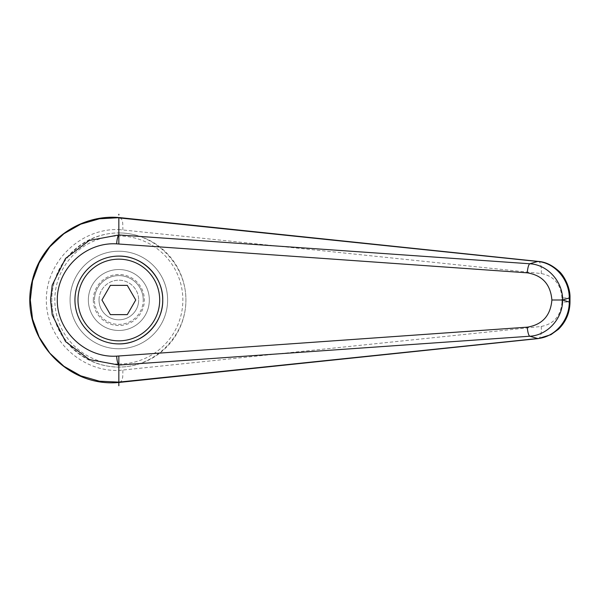 <?xml version="1.0" encoding="UTF-8"?>
<svg xmlns="http://www.w3.org/2000/svg" width="600" height="600" viewBox="0 0 600 600"><rect width="100%" height="100%" fill="white"/><g stroke="black" fill="none" stroke-linecap="round" stroke-linejoin="round"><path stroke-width="0.45" stroke-dasharray="3 2.25" d="M118.845 343.897C95.377 344.385 74.453 323.468 74.948 300A43.898 43.898 0 0 0 118.845 343.897A43.898 43.898 0 0 0 162.743 300A43.898 43.898 0 0 0 118.845 256.103A43.898 43.898 0 0 0 74.948 300C74.453 276.532 95.377 255.615 118.845 256.103M167.618 300A48.773 48.773 0 0 0 118.845 251.228A48.773 48.773 0 0 0 70.073 300A48.773 48.773 0 0 0 118.845 348.772A48.773 48.773 0 0 0 167.618 300A48.773 48.773 0 0 0 118.845 251.228A48.773 48.773 0 0 0 70.073 300A48.773 48.773 0 0 0 118.845 348.772A48.773 48.773 0 0 0 167.618 300A48.773 48.773 0 0 0 118.845 251.228A48.773 48.773 0 0 0 70.073 300A48.773 48.773 0 0 1 118.845 251.228A48.773 48.773 0 0 1 167.618 300A48.773 48.773 0 0 1 118.845 348.772A48.773 48.773 0 0 1 70.073 300A48.773 48.773 0 0 0 118.845 348.772A48.773 48.773 0 0 0 167.618 300M118.845 232.935A67.065 67.065 0 0 1 185.91 300A67.065 67.065 0 0 1 118.845 367.065A67.065 67.065 0 0 1 51.78 300C51.51 335.888 82.957 367.327 118.845 367.065C154.725 367.327 186.172 335.888 185.91 300C186.172 264.112 154.725 232.673 118.845 232.935C82.957 232.673 51.51 264.112 51.78 300A67.065 67.065 0 0 1 118.845 232.935A67.065 67.065 0 0 0 51.78 300A67.065 67.065 0 0 0 118.845 367.065M118.845 217.553L118.845 229.553C80.37 228.278 46.043 261.645 46.35 300C46.043 338.355 80.37 371.722 118.845 370.455L541.215 326.46C553.957 323.985 560.88 315.847 561.975 302.04L570 302.04M561.975 302.04L561.975 297.96L570 297.96M561.975 297.96C560.88 284.153 553.957 276.015 541.215 273.54L118.845 229.545M119.88 217.635L121.762 219.42L122.715 222.833L122.887 229.763M122.887 370.237L122.715 377.168L121.762 380.58L119.91 382.358M74.948 300A43.898 43.898 0 0 1 118.845 256.103A43.898 43.898 0 0 1 162.743 300A43.898 43.898 0 0 1 118.845 343.897A43.898 43.898 0 0 1 74.948 300M143.227 300A24.39 24.39 0 0 0 118.845 275.61A24.39 24.39 0 0 0 94.455 300A24.39 24.39 0 0 1 118.845 275.61A24.39 24.39 0 0 1 143.227 300A24.39 24.39 0 0 1 118.845 324.39A24.39 24.39 0 0 1 94.455 300A24.39 24.39 0 0 0 118.845 324.39A24.39 24.39 0 0 0 143.227 300M93.308 300A25.537 25.537 0 0 0 118.845 325.538A25.537 25.537 0 0 0 144.375 300A25.537 25.537 0 0 0 118.845 274.462A25.537 25.537 0 0 0 93.308 300M88.358 300A30.48 30.48 0 0 0 118.845 330.48A30.48 30.48 0 0 0 149.325 300A30.48 30.48 0 0 0 118.845 269.52A30.48 30.48 0 0 0 88.358 300A30.48 30.48 0 0 0 118.845 330.48A30.48 30.48 0 0 0 149.325 300A30.48 30.48 0 0 0 118.845 269.52A30.48 30.48 0 0 0 88.358 300M99.03 300A19.815 19.815 0 0 1 118.845 280.185A19.815 19.815 0 0 1 138.66 300A19.815 19.815 0 0 0 118.845 280.185A19.815 19.815 0 0 0 99.03 300A19.815 19.815 0 0 0 118.845 319.815A19.815 19.815 0 0 0 138.66 300A19.815 19.815 0 0 1 118.845 319.815A19.815 19.815 0 0 1 99.03 300M101.948 300L110.392 314.632L127.29 314.632L135.743 300L127.29 285.368L110.392 285.368L101.948 300M118.845 370.447L118.845 385.035M118.845 364.013A64.012 64.012 0 0 0 182.858 300A64.012 64.012 0 0 0 118.845 235.987A64.012 64.012 0 0 0 54.825 300A64.012 64.012 0 0 0 118.845 364.013M541.215 273.54A12.195 4.155 95.8 0 0 538.268 261.413M541.215 326.46A12.195 4.155 -95.8 0 1 538.38 338.572"/><path stroke-width="0.9" d="M74.948 300A43.898 43.898 0 0 1 118.845 256.103C142.305 255.615 163.23 276.532 162.743 300C163.23 323.468 142.305 344.385 118.845 343.897A43.898 43.898 0 0 1 74.948 300A43.898 43.898 0 0 1 118.845 256.103A43.898 43.898 0 0 1 162.743 300A43.898 43.898 0 0 1 118.845 343.897M118.86 217.875L537.69 261.472A12214.77 3149.145 122 0 0 529.785 263.775L118.845 234.952L89.363 240.435L65.52 258.435L52.222 285.112L50.512 300L52.23 314.888L65.512 341.565L89.363 359.565L118.845 365.048L529.785 336.225A12214.77 3149.145 58 0 0 537.69 338.528L118.86 382.125L99.405 381.202L80.76 375.84L63.938 366.293L49.807 353.153L39.172 337.11L32.543 319.072L30.3 300L32.535 280.928L39.165 262.89L49.815 246.847L63.938 233.708L80.76 224.167L99.405 218.798L119.88 217.635M118.845 234.952L118.845 217.553M119.91 382.358L538.252 338.587L550.89 334.695L558.42 329.28C565.965 321.862 569.827 312.788 569.993 302.04L570 297.96L569.265 297.96L569.265 302.04C569.43 320.31 554.91 337.163 537.69 338.528A12.195 4.155 -95.8 0 0 538.26 338.587A12.195 4.155 -95.8 0 0 538.38 338.572M570 302.04L569.265 302.04A15336.292 5245.32 -90 0 1 562.702 300A15336.292 5245.32 -90 0 1 569.265 297.96C569.4 279.697 554.925 262.808 537.69 261.472A12.195 4.155 95.8 0 1 538.26 261.413L119.88 217.627M119.835 217.635C81.323 213.6 41.318 240.72 32.258 280.755C18.293 334.028 65.205 388.44 119.835 382.365L118.86 382.125M118.837 365.04C117.72 363.735 116.993 360.765 116.648 356.138C85.455 358.103 57.015 331.207 57.285 300C57.015 268.793 85.455 241.897 116.648 243.862L527.265 272.835C542.347 275.303 550.553 284.355 551.888 300C550.553 315.645 542.347 324.697 527.265 327.165A9.143 2.13 85.8 0 0 529.785 336.225C547.59 335.317 562.845 318.435 562.62 300L562.702 300M551.888 300L562.62 300C562.845 281.565 547.59 264.683 529.785 263.775A9.143 2.13 -85.8 0 0 527.265 272.835M118.845 385.732L118.845 365.048M116.648 243.862C116.993 239.235 117.72 236.265 118.837 234.96M110.392 314.632L101.948 300L110.392 285.368L127.29 285.368L135.743 300L127.29 314.632L110.392 314.632M118.845 214.267L118.845 214.965M118.845 244.02L118.845 236.655M118.845 363.345L118.845 355.98L116.648 356.138M527.265 327.165L118.845 355.98M118.845 256.103A43.898 43.898 0 0 1 162.743 300M118.845 340.845A40.845 40.845 0 0 1 77.992 300A40.845 40.845 0 0 1 118.845 259.155A40.845 40.845 0 0 1 159.69 300A40.845 40.845 0 0 1 118.845 340.845M569.993 297.96C570.48 286.582 562.98 274.237 558.668 270.96C552.023 265.035 545.22 261.855 538.252 261.413"/></g></svg>
